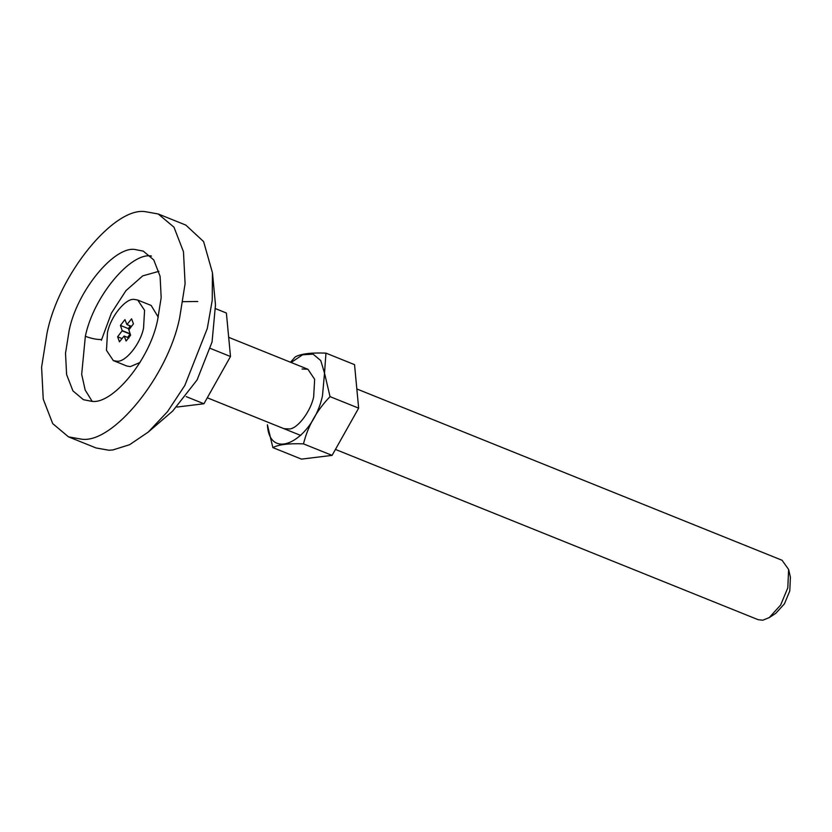 <?xml version="1.0" encoding="UTF-8"?>
<svg xmlns="http://www.w3.org/2000/svg" width="832" height="832" viewBox="0 0 832 832"><rect width="100%" height="100%" fill="white"/><g stroke="black" fill="none" stroke-linecap="round" stroke-linejoin="round"><path stroke-width="1.25" d="M290.493 362.232L295.308 356.855C301.049 353.787 311.262 352.55 325.946 353.122L324.522 373.152L330.034 396.625C316.701 410.519 307.84 426.265 303.482 443.872C288.798 443.29 278.595 444.538 272.854 447.595L267.394 424.788C269.516 462.956 312.998 440.034 322.494 395.741L324.522 373.152L320.757 360.578L313.05 354.12L302.619 354.786L291.138 362.492M302.037 368.992L307.934 369.262L314.652 379.319L313.664 396.822C310.877 410.696 298.418 427.877 289.879 428.958L283.982 428.688M272.854 447.595L301.454 459.118L332.082 455.385L358.644 408.148L354.536 364.645L325.946 353.122M358.644 408.148L330.034 396.625M332.082 455.385L303.482 443.872M68.453 436.842L96.034 447.949L108.857 450.237L112.85 449.956L129.605 444.704L148.262 432.068L172.702 411.05L197.09 379.943L212.066 341.962L215.488 304.824L212.451 272.74L203.611 241.602L185.817 225.087L158.236 213.98L145.423 211.692C114.286 206.43 58.365 274.685 46.966 333.497L41.6 367.162L43.233 399.11L52.718 423.623L68.453 436.842L81.276 439.13C112.403 444.382 168.324 376.137 179.733 317.325L185.089 283.66L183.466 251.711L173.982 227.198L158.236 213.98M148.262 432.068L167.554 411.601L184.85 385.403L207.314 328.432L212.222 300.321L212.451 272.74M157.602 320.018L161.179 297.575L160.087 276.276L153.764 259.927L143.27 251.118L135.481 249.6C114.785 245.284 76.804 291.013 69.087 330.803L65.52 353.246L66.602 374.535L72.925 390.884L83.418 399.693L91.218 401.222C111.904 405.538 149.895 359.809 157.602 320.018M788.622 569.473L790.4 577.179L789.786 590.949L784.42 603.855L775.861 613.278L769.236 617.604L780.645 605.03L787.81 587.829L788.622 569.473L782.08 560.269L356.834 388.96M130.198 333.83L122.19 330.606L130.198 333.944L127.598 337.418M130.135 325.905L128.44 328.65L128.856 329.898L133.432 323.835L131.591 318.802L126.932 324.615L124.946 319.613L120.422 325.426L122.19 330.606M122.034 338.572L117.614 336.783L119.444 341.827L124.114 336.014L128.918 337.948L124.166 336.045L126.1 341.016L130.614 335.202L128.856 329.909M130.146 334.069L122.138 330.845L117.614 336.783M128.44 328.65L120.422 325.426M131.456 326.435L126.932 324.615M131.498 326.383L127.005 324.574M107.484 332.509L106.475 350.334L113.329 360.589L116.813 361.202C125.268 362.638 140.452 344.094 143.551 328.12L144.57 310.294L137.717 300.04L134.233 299.416C125.778 297.991 110.583 316.534 107.484 332.509M113.329 360.589L126.786 366.007L130.26 366.631L140.036 362.461M158.267 317.21L151.174 305.458L137.717 300.04M335.442 449.415L758.139 619.694L762.778 620.214L769.236 617.604M215.758 308.734L226.387 313.019L230.495 356.522L203.934 403.759L177.029 407.046M230.495 356.522L210.319 348.39M203.934 403.759L186.181 396.614M197.798 301.496L182.218 301.673M158.912 271.336L142.771 275.85L125.975 290.618L111.405 313.123L101.358 340.319M101.566 339.508C96.97 339.664 91.562 338.593 85.353 336.305L81.682 374.306L85.176 390.052L92.113 401.222M151.497 256.048C131.019 251.836 93.392 296.587 85.353 336.305M300.778 435.458L207.293 397.79M228.686 337.334L307.934 369.262"/></g></svg>
